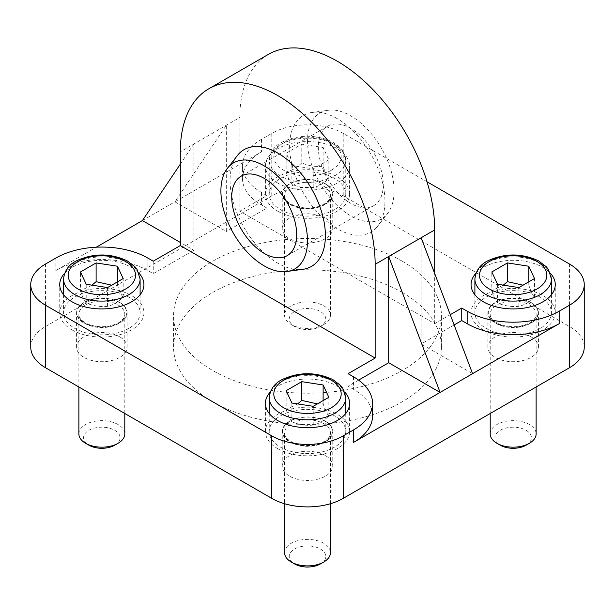 <?xml version="1.0" encoding="UTF-8"?>
<svg xmlns="http://www.w3.org/2000/svg" width="615" height="615" viewBox="0 0 615 615"><rect width="100%" height="100%" fill="white"/><g stroke="black" fill="none" stroke-linecap="round" stroke-linejoin="round"><path stroke-width="0.46" stroke-dasharray="3.08 2.31" d="M119.694 302.434A25.261 14.583 -0 0 0 92.165 299.274A25.261 14.583 -0 0 0 76.575 312.751A25.261 14.583 -0 0 0 101.836 327.334A25.261 14.583 -0 0 0 127.09 312.751A25.261 14.583 -0 0 0 119.694 302.434M78.874 433.906A22.963 13.261 180 0 1 101.836 420.652A22.963 13.261 180 0 1 124.799 433.906M114.751 445.199A18.266 10.547 0 0 0 114.751 430.285A18.266 10.547 0 0 0 88.914 430.285A18.266 10.547 0 0 0 88.914 445.199M128.896 328.372A38.268 22.094 180 0 1 87.192 333.161A38.268 22.094 180 0 1 63.56 312.751A38.268 22.094 180 0 1 101.836 290.657A38.268 22.094 180 0 1 140.105 312.751A38.268 22.094 180 0 1 128.896 328.372M86.208 284.268L86.208 303.018C93.326 306.001 100.437 307.1 107.556 306.324C112.76 305.194 117.965 302.188 123.177 297.299C121.27 295.077 119.364 290.964 117.457 284.983L111.715 285.175M117.457 284.983L117.457 281.855M123.177 297.299L123.177 278.557M107.556 306.324L107.556 287.574M91.942 285.16L80.488 290.695L80.488 271.953M80.488 290.695C82.395 296.684 84.301 300.796 86.208 303.018M325.358 421.175A25.261 14.583 -0 0 0 297.837 418.016A25.261 14.583 -0 0 0 282.239 431.492A25.261 14.583 -0 0 0 307.5 446.075A25.261 14.583 -0 0 0 332.761 431.492A25.261 14.583 -0 0 0 325.358 421.175M284.537 552.647A22.963 13.261 180 0 1 307.5 539.393A22.963 13.261 180 0 1 330.463 552.647M320.415 563.94A18.266 10.547 0 0 0 320.415 549.026A18.266 10.547 0 0 0 294.585 549.026A18.266 10.547 0 0 0 294.585 563.94M334.56 447.113A38.268 22.094 180 0 1 292.855 451.902A38.268 22.094 180 0 1 269.232 431.492A38.268 22.094 180 0 1 307.5 409.398A38.268 22.094 180 0 1 345.768 431.492A38.268 22.094 180 0 1 334.56 447.113M291.879 403.01L291.879 421.759C298.99 424.742 306.101 425.841 313.22 425.065C318.424 423.935 323.636 420.929 328.841 416.04C326.934 413.818 325.028 409.705 323.121 403.717L317.378 403.909M323.121 403.717L323.121 400.596M328.841 416.04L328.841 397.29M313.22 425.065L313.22 406.315M297.614 403.901L286.16 409.436L286.16 390.686M286.16 409.436C288.066 415.425 289.973 419.538 291.879 421.759M325.358 183.701A25.261 14.583 -0 0 0 297.837 180.533A25.261 14.583 -0 0 0 282.239 194.009A25.261 14.583 -0 0 0 307.5 208.593A25.261 14.583 -0 0 0 332.761 194.009A25.261 14.583 -0 0 0 325.358 183.701M323.736 324.543A22.963 13.261 180 0 1 291.264 324.543A22.963 13.261 180 0 1 284.537 315.164A22.963 13.261 180 0 1 307.5 301.911A22.963 13.261 180 0 1 330.463 315.164A22.963 13.261 180 0 1 323.736 324.543L320.415 326.457A18.266 10.547 0 0 0 320.415 311.544A18.266 10.547 0 0 0 294.585 311.544A18.266 10.547 0 0 0 294.585 326.457A18.266 10.547 0 0 0 320.415 326.457L323.736 324.543M328.841 159.815L313.22 168.833L291.879 165.535L286.16 153.212L301.781 144.187L323.121 147.492L328.841 159.815L328.841 178.565C326.934 176.336 325.028 172.231 323.121 166.242C316.01 167.019 308.899 165.919 301.781 162.937L301.781 144.187M334.56 209.63A38.268 22.094 180 0 1 292.855 214.42A38.268 22.094 180 0 1 269.232 194.009A38.268 22.094 180 0 1 307.5 171.916A38.268 22.094 180 0 1 345.768 194.009A38.268 22.094 180 0 1 334.56 209.63M323.121 166.242L323.121 147.492M291.879 165.535L291.879 184.277C298.99 187.26 306.101 188.359 313.22 187.583C318.424 186.453 323.636 183.447 328.841 178.565M313.22 187.583L313.22 168.833M301.781 162.937C296.576 167.826 291.364 170.832 286.16 171.962L286.16 153.212M286.16 171.962C288.066 177.943 289.973 182.055 291.879 184.277M531.029 302.434A25.261 14.583 -0 0 0 503.501 299.274A25.261 14.583 -0 0 0 487.91 312.751A25.261 14.583 -0 0 0 513.164 327.334A25.261 14.583 -0 0 0 538.425 312.751A25.261 14.583 -0 0 0 531.029 302.434M490.201 433.906A22.963 13.261 180 0 1 513.164 420.652A22.963 13.261 180 0 1 536.126 433.906M526.086 445.199A18.266 10.547 0 0 0 526.086 430.285A18.266 10.547 0 0 0 500.249 430.285A18.266 10.547 0 0 0 500.249 445.199M540.231 328.372A38.268 22.094 180 0 1 498.519 333.161A38.268 22.094 180 0 1 474.895 312.751A38.268 22.094 180 0 1 513.164 290.657A38.268 22.094 180 0 1 551.44 312.751A38.268 22.094 180 0 1 540.231 328.372M497.543 284.268L497.543 303.018C504.654 306.001 511.772 307.1 518.883 306.324C524.095 305.194 529.3 302.188 534.512 297.299C532.605 295.077 530.699 290.964 528.792 284.983L523.042 285.175M528.792 284.983L528.792 281.855M534.512 297.299L534.512 278.557M518.883 306.324L518.883 287.574M503.278 285.16L491.823 290.695L491.823 271.953M491.823 290.695C493.73 296.684 495.636 300.796 497.543 303.018M402.218 261.19A133.947 77.336 -0 0 0 256.24 244.424A133.947 77.336 -0 0 0 173.553 315.872A133.947 77.336 -0 0 0 307.5 393.208A133.947 77.336 -0 0 0 441.447 315.872A133.947 77.336 -0 0 0 402.218 261.19M30.75 347.121A50.515 29.166 180 0 1 45.548 326.496L271.776 195.885A50.515 29.166 180 0 1 343.224 195.885L569.452 326.496A50.515 29.166 180 0 1 584.25 347.121M402.218 292.44A133.947 77.336 -0 0 0 256.24 275.674A133.947 77.336 -0 0 0 173.553 347.121A133.947 77.336 -0 0 0 307.5 424.458A133.947 77.336 -0 0 0 441.447 347.121A133.947 77.336 -0 0 0 402.218 292.44M325.358 455.554A25.261 14.583 -0 0 0 297.837 452.386A25.261 14.583 -0 0 0 282.239 465.863A25.261 14.583 -0 0 0 307.5 480.446A25.261 14.583 -0 0 0 332.761 465.863A25.261 14.583 -0 0 0 325.358 455.554M325.358 218.071A25.261 14.583 -0 0 0 297.837 214.912A25.261 14.583 -0 0 0 282.239 228.38A25.261 14.583 -0 0 0 307.5 242.963A25.261 14.583 -0 0 0 332.761 228.38A25.261 14.583 -0 0 0 325.358 218.071M531.029 336.812A25.261 14.583 -0 0 0 503.501 333.645A25.261 14.583 -0 0 0 487.91 347.121A25.261 14.583 -0 0 0 513.164 361.705A25.261 14.583 -0 0 0 538.425 347.121A25.261 14.583 -0 0 0 531.029 336.812M119.694 336.812A25.261 14.583 -0 0 0 92.165 333.645A25.261 14.583 -0 0 0 76.575 347.121A25.261 14.583 -0 0 0 101.836 361.705A25.261 14.583 -0 0 0 127.09 347.121A25.261 14.583 -0 0 0 119.694 336.812M304.725 269.024A67.412 38.922 60 0 1 244.024 227.527A67.412 38.922 60 0 1 238.443 154.219M307.5 140.889A61.231 35.355 -120 0 0 339.964 208.039A61.231 35.355 -120 0 0 388.672 211.975A61.231 35.355 -120 0 0 350.796 115.889A61.231 35.355 -120 0 0 329.825 110.039A61.231 35.355 -120 0 0 307.5 140.889M337.266 118.657A67.412 38.922 -120 0 0 310.283 112.745A67.412 38.922 -120 0 0 303.556 193.156A67.412 38.922 -120 0 0 376.557 227.55A67.412 38.922 -120 0 0 379.447 172.415A67.412 38.922 -120 0 0 337.266 118.657M318.324 147.139A45.925 26.514 -120 0 0 338.373 193.356A45.925 26.514 -120 0 0 373.759 205.656A45.925 26.514 -120 0 0 373.759 152.628A45.925 26.514 -120 0 0 327.833 126.113A45.925 26.514 -120 0 0 318.324 147.139M64.621 273.26A42.097 24.308 180 0 1 101.836 260.322A42.097 24.308 180 0 1 139.044 273.26M270.293 392.001A42.097 24.308 180 0 1 307.5 379.063A42.097 24.308 180 0 1 344.707 392.001M142.426 220.57L174.898 201.82L226.312 231.509L226.312 125.26L174.898 201.82L261.498 151.828A65.059 37.561 -0 0 0 242.441 178.388L242.441 165.889A65.059 37.561 -0 0 1 261.498 139.328L271.776 133.386A50.515 29.166 180 0 1 343.224 133.386L427.018 181.771M242.441 165.889A65.059 37.561 -0 0 0 261.498 192.449L266.91 195.57L239.85 211.191L434.69 323.682L450.265 314.696M277.734 183.07A42.097 24.308 180 0 1 265.403 165.889A42.097 24.308 180 0 1 307.5 141.581A42.097 24.308 180 0 1 349.597 165.889A42.097 24.308 180 0 1 323.613 188.344A42.097 24.308 180 0 1 277.734 183.07M475.956 273.26A42.097 24.308 180 0 1 513.164 260.322A42.097 24.308 180 0 1 550.379 273.26M421.16 237.751L421.16 343.993L472.574 373.682M180.31 164.159L193.84 144.01L193.84 250.251L180.31 242.441M268.378 54.381A137.775 79.543 -120 0 0 239.85 117.45L180.31 151.82M454.139 324.951L421.16 343.993M358.599 380.116L348.09 386.182L353.502 389.303A65.059 37.561 180 0 1 372.559 415.863M434.69 323.682L434.69 273.521M348.09 373.682L348.09 386.182M242.441 178.388A65.059 37.561 -0 0 0 261.498 204.949L266.91 208.07L226.312 231.509M239.85 117.45L239.85 211.191M266.91 195.57L266.91 208.07M193.84 250.251L153.25 273.69L147.838 270.562A65.059 37.561 -0 0 0 55.827 270.562L96.301 247.199M153.25 261.19L153.25 273.69M72.063 329.932A42.097 24.308 -0 0 0 117.942 335.206A42.097 24.308 -0 0 0 143.933 312.751A42.097 24.308 -0 0 0 101.836 288.443A42.097 24.308 -0 0 0 59.74 312.751A42.097 24.308 -0 0 0 72.063 329.932M483.398 329.932A42.097 24.308 -0 0 0 529.277 335.206A42.097 24.308 -0 0 0 555.26 312.751A42.097 24.308 -0 0 0 513.164 288.443A42.097 24.308 -0 0 0 471.067 312.751A42.097 24.308 -0 0 0 483.398 329.932M277.734 211.191A42.097 24.308 -0 0 0 323.613 216.465A42.097 24.308 -0 0 0 349.597 194.009A42.097 24.308 -0 0 0 307.5 169.702A42.097 24.308 -0 0 0 265.403 194.009A42.097 24.308 -0 0 0 277.734 211.191M277.734 448.673A42.097 24.308 -0 0 0 323.613 453.947A42.097 24.308 -0 0 0 349.597 431.492A42.097 24.308 -0 0 0 307.5 407.184A42.097 24.308 -0 0 0 265.403 431.492A42.097 24.308 -0 0 0 277.734 448.673M119.425 322.906A24.877 14.36 180 0 1 77.805 316.464A24.877 14.36 180 0 1 108.271 298.875A24.877 14.36 180 0 1 119.425 322.906M118.072 323.682A22.963 13.261 0 0 0 124.799 314.311A22.963 13.261 0 0 0 101.836 301.058A22.963 13.261 0 0 0 78.874 314.311A22.963 13.261 0 0 0 93.05 326.557A22.963 13.261 0 0 0 118.072 323.682M140.105 279.002A38.268 22.094 0 0 0 101.836 256.909A38.268 22.094 0 0 0 63.56 279.002M325.089 441.647A24.877 14.36 180 0 1 283.469 435.205A24.877 14.36 180 0 1 313.942 417.616A24.877 14.36 180 0 1 325.089 441.647M323.736 442.423A22.963 13.261 0 0 0 330.463 433.052A22.963 13.261 0 0 0 307.5 419.791A22.963 13.261 0 0 0 284.537 433.052A22.963 13.261 0 0 0 298.713 445.298A22.963 13.261 0 0 0 323.736 442.423M345.768 397.744A38.268 22.094 0 0 0 307.5 375.65A38.268 22.094 0 0 0 269.232 397.744M325.089 204.165A24.877 14.36 180 0 1 283.469 197.722A24.877 14.36 180 0 1 313.942 180.133A24.877 14.36 180 0 1 325.089 204.165M323.736 204.949A22.963 13.261 0 0 0 330.463 195.57A22.963 13.261 0 0 0 307.5 182.317A22.963 13.261 0 0 0 284.537 195.57A22.963 13.261 0 0 0 298.713 207.816A22.963 13.261 0 0 0 323.736 204.949M331.316 170.263A33.679 19.442 180 0 1 274.966 161.545A33.679 19.442 180 0 1 316.218 137.729A33.679 19.442 180 0 1 331.316 170.263M334.56 175.882A38.268 22.094 0 0 0 345.768 160.261A38.268 22.094 0 0 0 307.5 138.167A38.268 22.094 0 0 0 269.232 160.261A38.268 22.094 0 0 0 292.855 180.672A38.268 22.094 0 0 0 334.56 175.882M530.753 322.906A24.877 14.36 180 0 1 489.14 316.464A24.877 14.36 180 0 1 519.606 298.875A24.877 14.36 180 0 1 530.753 322.906M529.4 323.682A22.963 13.261 0 0 0 536.126 314.311A22.963 13.261 0 0 0 513.164 301.058A22.963 13.261 0 0 0 490.201 314.311A22.963 13.261 0 0 0 504.377 326.557A22.963 13.261 0 0 0 529.4 323.682M551.44 279.002A38.268 22.094 0 0 0 513.164 256.909A38.268 22.094 0 0 0 474.895 279.002M45.548 264.004L45.548 326.496M343.224 133.386L343.224 195.885M271.776 133.386L271.776 195.885M569.452 264.004L569.452 326.496M261.498 192.449L261.498 204.949M147.838 258.069L147.838 270.562M55.827 258.069L55.827 270.562M261.498 139.328L261.498 151.828M353.502 376.803L353.502 389.303M124.799 413.503L124.799 314.311C124.93 317.217 122.816 320.054 118.464 322.814C109.385 327.38 99.507 327.949 88.837 324.52C82.056 321.53 78.735 318.124 78.874 314.311L78.874 386.989M63.56 294.754L63.56 312.751M140.105 294.754L140.105 312.751M330.463 503.716L330.463 433.052C330.593 435.958 328.479 438.795 324.136 441.547C315.049 446.121 305.171 446.69 294.5 443.261C287.72 440.271 284.399 436.865 284.537 433.052L284.537 503.716M269.232 413.495L269.232 431.492M345.768 413.495L345.768 431.492M330.463 315.164L330.463 195.57C330.593 198.476 328.479 201.313 324.136 204.072C315.049 208.639 305.171 209.208 294.5 205.779C287.72 202.789 284.399 199.383 284.537 195.57L284.537 315.164M294.585 326.457L291.264 324.543M345.768 194.009L345.768 160.261L342.74 150.713L340.564 147.969L332.861 142.119C316.125 134.354 299.321 134.301 282.454 141.942C274.574 145.709 270.162 151.813 269.232 160.261L269.232 194.009M536.126 386.989L536.126 314.311C536.257 317.217 534.151 320.054 529.799 322.814C520.721 327.38 510.842 327.949 500.172 324.52C493.391 321.53 490.07 318.124 490.201 314.311L490.201 413.503M474.895 294.754L474.895 312.751M551.44 294.754L551.44 312.751M388.672 211.975L376.565 227.542M329.825 110.039L310.283 112.745M327.833 126.113L241.241 176.105M373.759 205.656L287.167 255.656M441.447 347.121L441.447 315.872M173.553 347.121L173.553 315.872M143.933 312.751L143.933 284.63M59.74 312.751L59.74 284.63M127.09 347.121L127.09 312.751M76.575 347.121L76.575 312.751M555.26 312.751L555.26 284.63M471.067 312.751L471.067 284.63M538.425 347.121L538.425 312.751M487.91 347.121L487.91 312.751M349.597 194.009L349.597 165.889M265.403 194.009L265.403 165.889M332.761 228.38L332.761 194.009M282.239 228.38L282.239 194.009M349.597 431.492L349.597 403.363M265.403 431.492L265.403 403.363M332.761 465.863L332.761 431.492M282.239 465.863L282.239 431.492"/><path stroke-width="0.92" d="M124.799 413.503L124.799 433.906A22.963 13.261 180 0 1 118.072 443.284A22.963 13.261 180 0 1 85.6 443.284A22.963 13.261 180 0 1 78.874 433.906L78.874 386.989M118.072 443.284L114.751 445.199L118.072 443.284M85.6 443.284L88.914 445.199A18.266 10.547 0 0 0 114.751 445.199M123.177 278.557L107.556 287.574L86.208 284.268L80.488 271.953L96.117 262.928L117.457 266.233L123.177 278.557M111.715 285.175L96.117 281.678L96.117 262.928M117.457 281.855L117.457 266.233M96.117 281.678L91.942 285.16M330.463 503.716L330.463 552.647A22.963 13.261 180 0 1 323.736 562.018A22.963 13.261 180 0 1 291.264 562.018A22.963 13.261 180 0 1 284.537 552.647L284.537 503.716M323.736 562.018L320.415 563.94L323.736 562.018M291.264 562.018L294.585 563.94A18.266 10.547 0 0 0 320.415 563.94M328.841 397.29L313.22 406.315L291.879 403.01L286.16 390.686L301.781 381.669L323.121 384.975L328.841 397.29M317.378 403.909L301.781 400.419L301.781 381.669M323.121 400.596L323.121 384.975M301.781 400.419L297.614 403.901M536.126 386.989L536.126 433.906A22.963 13.261 180 0 1 529.4 443.284A22.963 13.261 180 0 1 496.928 443.284A22.963 13.261 180 0 1 490.201 433.906L490.201 413.503M529.4 443.284L526.086 445.199L529.4 443.284M496.928 443.284L500.249 445.199A18.266 10.547 0 0 0 526.086 445.199M534.512 278.557L518.883 287.574L497.543 284.268L491.823 271.953L507.444 262.928L528.792 266.233L534.512 278.557M523.042 285.175L507.444 281.678L507.444 262.928M528.792 281.855L528.792 266.233M507.444 281.678L503.278 285.16M427.018 181.771L569.452 264.004A50.515 29.166 180 0 1 584.25 284.63L584.25 347.121A50.515 29.166 180 0 1 569.452 367.747L343.224 498.358A50.515 29.166 180 0 1 271.776 498.358L45.548 367.747A50.515 29.166 180 0 1 30.75 347.121L30.75 284.63A50.515 29.166 180 0 1 45.548 264.004L55.827 258.069A65.059 37.561 -0 0 1 147.838 258.069L153.25 261.19L180.31 245.57L180.31 151.82A137.775 79.543 60 0 1 208.846 88.752A137.775 79.543 60 0 1 315.011 125.66A137.775 79.543 60 0 1 375.15 264.312L375.15 358.061L180.31 245.57M226.328 169.794L238.436 154.219A67.412 38.922 60 0 1 277.734 153.027A67.412 38.922 60 0 1 323.259 218.041A67.412 38.922 60 0 1 304.725 269.024L285.175 271.73A61.231 35.355 -120 0 0 306.124 227.573A61.231 35.355 -120 0 0 264.204 165.881A61.231 35.355 -120 0 0 226.328 169.794A61.231 35.355 -120 0 0 220.9 190.881A61.231 35.355 -120 0 0 285.183 271.73M231.732 197.131A45.925 26.514 -120 0 0 251.773 243.348A45.925 26.514 -120 0 0 287.167 255.656A45.925 26.514 -120 0 0 287.167 202.619A45.925 26.514 -120 0 0 241.241 176.105A45.925 26.514 -120 0 0 231.732 197.131M450.265 314.696L461.75 308.061L467.162 311.19L467.162 323.682A65.059 37.561 180 0 0 559.173 323.682L353.502 442.423L353.502 429.923L343.224 435.866A50.515 29.166 180 0 1 271.776 435.866L45.548 305.248A50.515 29.166 180 0 1 30.75 284.63M353.502 429.923A65.059 37.561 -0 0 0 372.559 403.363A65.059 37.561 -0 0 0 353.502 376.803L348.09 373.682L375.15 358.061M139.044 273.26A42.097 24.308 180 0 1 143.933 284.63A42.097 24.308 180 0 1 117.942 307.077A42.097 24.308 180 0 1 72.063 301.811A42.097 24.308 180 0 1 59.74 284.63A42.097 24.308 180 0 1 64.621 273.26M344.707 392.001A42.097 24.308 180 0 1 349.597 403.363A42.097 24.308 180 0 1 323.613 425.818A42.097 24.308 180 0 1 277.734 420.552A42.097 24.308 180 0 1 265.403 403.363A42.097 24.308 180 0 1 270.293 392.001M467.162 311.19A65.059 37.561 -0 0 0 559.173 311.19L569.452 305.248L569.452 367.747M584.25 284.63A50.515 29.166 180 0 1 569.452 305.248M550.379 273.26A42.097 24.308 180 0 1 555.26 284.63A42.097 24.308 180 0 1 529.277 307.077A42.097 24.308 180 0 1 483.398 301.811A42.097 24.308 180 0 1 471.067 284.63A42.097 24.308 180 0 1 475.956 273.26M472.574 373.682L421.16 237.751L388.688 256.501L440.102 392.432L388.688 362.742L388.688 256.501L375.15 264.312M180.31 242.441L142.426 220.57L180.31 164.159M467.162 323.682L461.75 320.561L454.139 324.951M388.688 362.742L358.599 380.116M372.559 403.363L372.559 415.863A65.059 37.561 180 0 1 353.502 442.423M461.75 308.061L461.75 320.561M434.69 273.521L434.69 229.941A137.775 79.543 -120 0 0 374.55 91.289A137.775 79.543 -120 0 0 268.378 54.381L208.846 88.752M96.301 247.199L142.426 220.57M125.645 289.004A33.679 19.442 180 0 1 69.303 280.286A33.679 19.442 180 0 1 110.554 256.47A33.679 19.442 180 0 1 125.645 289.004M128.896 294.623A38.268 22.094 0 0 0 140.105 279.002L137.076 269.455L134.9 266.71L127.197 260.852C110.454 253.096 93.649 253.042 76.783 260.683C68.903 264.45 64.498 270.554 63.56 279.002A38.268 22.094 0 0 0 87.192 299.413A38.268 22.094 0 0 0 128.896 294.623M331.316 407.737A33.679 19.442 180 0 1 274.966 399.027A33.679 19.442 180 0 1 316.218 375.212A33.679 19.442 180 0 1 331.316 407.737M334.56 413.365A38.268 22.094 0 0 0 345.768 397.744L342.74 388.196L340.564 385.451L332.861 379.593C316.125 371.837 299.321 371.783 282.454 379.424C274.574 383.191 270.162 389.295 269.232 397.744A38.268 22.094 0 0 0 292.855 418.154A38.268 22.094 0 0 0 334.56 413.365M536.98 289.004A33.679 19.442 180 0 1 480.638 280.286A33.679 19.442 180 0 1 521.881 256.47A33.679 19.442 180 0 1 536.98 289.004M540.231 294.623A38.268 22.094 0 0 0 551.44 279.002L548.403 269.455L546.235 266.71L538.532 260.852C521.789 253.096 504.984 253.042 488.118 260.683C480.238 264.45 475.833 270.554 474.895 279.002A38.268 22.094 0 0 0 498.519 299.413A38.268 22.094 0 0 0 540.231 294.623M45.548 305.248L45.548 367.747M271.776 435.866L271.776 498.358M559.173 323.682L559.173 311.19M343.224 435.866L343.224 498.358M434.69 229.941L421.16 237.751M63.56 279.002L63.56 294.754M140.105 279.002L140.105 294.754M269.232 397.744L269.232 413.495M345.768 397.744L345.768 413.495M474.895 279.002L474.895 294.754M551.44 279.002L551.44 294.754"/></g></svg>
